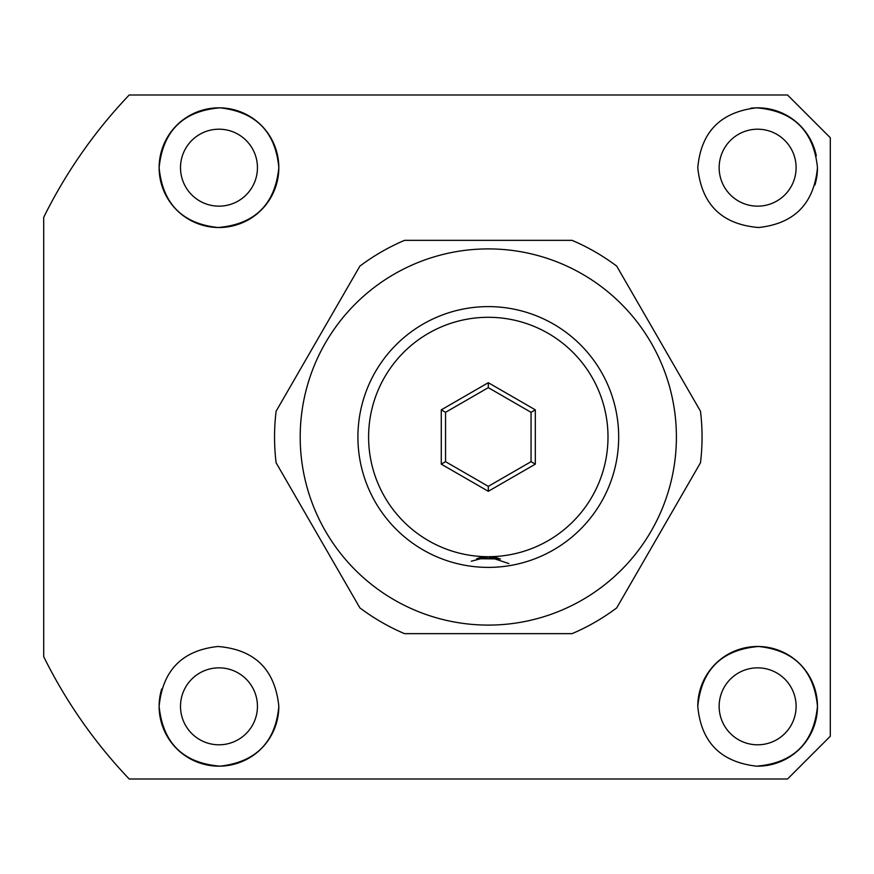 <?xml version="1.0" encoding="UTF-8"?>
<svg xmlns="http://www.w3.org/2000/svg" width="874" height="874" viewBox="0 0 874 874"><rect width="100%" height="100%" fill="white"/><g stroke="black" fill="none" stroke-linecap="round" stroke-linejoin="round"><path stroke-width="1.31" d="M257.448 167.677A38.478 38.478 0 0 1 218.97 206.155A38.478 38.478 0 0 1 180.503 167.677A38.478 38.478 0 0 1 218.97 129.199A38.478 38.478 0 0 1 257.448 167.677M257.448 706.323A38.478 38.478 0 0 1 218.97 744.801A38.478 38.478 0 0 1 180.503 706.323A38.478 38.478 0 0 1 218.97 667.845A38.478 38.478 0 0 1 257.448 706.323M796.105 706.323A38.478 38.478 0 0 1 757.627 744.801A38.478 38.478 0 0 1 719.149 706.323A38.478 38.478 0 0 1 757.627 667.845A38.478 38.478 0 0 1 796.105 706.323M796.105 167.677A38.478 38.478 0 0 1 757.627 206.155A38.478 38.478 0 0 1 719.149 167.677A38.478 38.478 0 0 1 757.627 129.199A38.478 38.478 0 0 1 796.105 167.677M278.828 167.677C275.102 204.418 254.847 224.367 218.063 227.513C182.295 223.722 162.64 203.773 159.123 167.677C162.859 130.838 183.169 110.9 220.04 107.83C255.962 111.938 275.55 131.876 278.828 167.677A59.847 59.847 0 0 1 218.97 227.524A59.847 59.847 0 0 1 159.123 167.677A59.847 59.847 0 0 1 218.97 107.83A59.847 59.847 0 0 1 278.828 167.677M817.474 167.677C813.967 203.729 794.335 223.678 758.599 227.513C721.837 224.454 701.56 204.505 697.78 167.677C701.035 131.93 720.602 111.981 756.491 107.841C793.363 110.823 813.694 130.772 817.474 167.677A59.847 59.847 0 0 1 814.907 185.015M830.3 437L830.3 137.753L787.55 95.004L129.199 95.004A495.897 495.897 0 0 0 43.7 217.342L43.7 656.658A495.897 495.897 0 0 0 129.199 778.996L787.55 778.996L830.3 736.247L830.3 437M278.828 706.323C275.561 742.07 255.995 762.019 220.117 766.159C183.234 763.177 162.903 743.228 159.123 706.323C162.64 670.271 182.262 650.322 217.997 646.487C254.771 649.546 275.048 669.495 278.828 706.323A59.847 59.847 0 0 1 218.97 766.17A59.847 59.847 0 0 1 161.69 688.985M697.78 706.323A59.847 59.847 0 0 1 757.627 646.476A59.847 59.847 0 0 1 817.474 706.323C813.738 743.162 793.428 763.1 756.556 766.17C720.646 762.062 701.046 742.124 697.78 706.323C701.494 669.582 721.749 649.633 758.534 646.487C794.313 650.278 813.956 670.227 817.474 706.323A59.847 59.847 0 0 1 756.556 766.17M750.646 108.234A59.847 59.847 0 0 1 816.305 155.878M471.272 561.239L488.304 556.705A34.195 34.195 0 0 0 477.717 558.377L498.879 558.377M477.98 558.399A34.195 34.195 0 0 1 488.304 556.705L508.887 563.588M488.304 556.705A119.705 119.705 0 0 1 368.599 437A119.705 119.705 0 0 1 488.304 317.295A119.705 119.705 0 0 1 607.998 437A119.705 119.705 0 0 1 488.304 556.705A34.195 34.195 0 0 1 498.617 558.399M488.304 486.359L488.304 491.297L535.325 464.149L531.053 461.68L488.304 486.359L445.554 461.68L441.272 464.149L488.304 491.297M445.554 461.68L445.554 412.32L441.272 409.851L441.272 464.149M445.554 412.32L488.304 387.641L488.304 382.703L441.272 409.851M488.304 387.641L531.053 412.32L535.325 409.851L488.304 382.703M531.053 412.32L531.053 461.68M676.4 437A188.096 188.096 0 0 1 488.304 625.096A188.096 188.096 0 0 1 300.197 437A188.096 188.096 0 0 1 488.304 248.904A188.096 188.096 0 0 1 676.4 437M274.545 437A213.748 213.748 0 0 0 276.108 462.772L359.88 607.878A213.748 213.748 0 0 0 404.531 633.65L572.077 633.65A213.748 213.748 0 0 0 616.716 607.878L700.489 462.772A213.748 213.748 0 0 0 700.489 411.228L616.716 266.122A213.748 213.748 0 0 0 572.077 240.35L404.531 240.35A213.748 213.748 0 0 0 359.88 266.122L276.108 411.228A213.748 213.748 0 0 0 274.545 437M476.669 558.737L500.452 558.934M618.683 437A130.39 130.39 0 0 1 488.304 567.39A130.39 130.39 0 0 1 357.914 437A130.39 130.39 0 0 1 488.304 306.61A130.39 130.39 0 0 1 618.683 437M535.325 464.149L535.325 409.851"/></g></svg>
